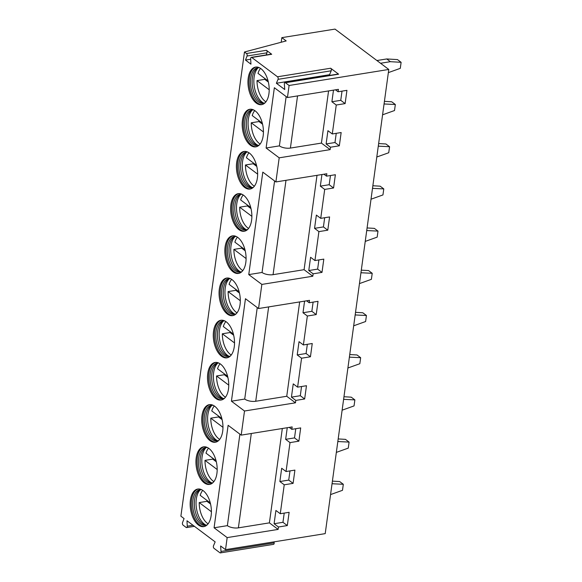 <?xml version="1.0" encoding="UTF-8"?>
<svg xmlns="http://www.w3.org/2000/svg" width="582" height="582" viewBox="0 0 582 582"><rect width="100%" height="100%" fill="white"/><g stroke="black" fill="none" stroke-linecap="round" stroke-linejoin="round"><path stroke-width="0.87" d="M244.469 52.002L180.886 516.176L184.079 518.569L182.522 522.636A1.601 0.866 -99.1 0 0 183.097 525.146L186.16 527.445A1.601 0.866 -99.1 0 0 186.611 527.583A1.601 0.866 -99.1 0 0 187.251 526.179L186.989 520.752L215.158 541.886L213.485 545.807A1.601 0.866 -99.1 0 0 214.038 548.36L219.909 552.762A1.601 0.866 -99.1 0 0 220.36 552.9A1.601 0.866 -99.1 0 0 220.993 551.438L220.607 545.974L225.518 549.655L325.214 533.629L388.791 69.454L335.006 29.1L281.834 37.648L286.191 40.922L244.469 52.002L246.47 53.508A1.601 0.866 -99.1 0 1 247.044 56.018L245.488 60.077L250.937 64.173L250.675 58.746A1.601 0.866 -99.1 0 1 251.315 57.342A1.601 0.866 -99.1 0 1 251.766 57.48L277.498 76.788A1.601 0.866 -99.1 0 1 278.05 79.341L276.377 83.262L284.736 89.533L284.351 84.07A1.601 0.866 -99.1 0 1 284.984 82.608A1.601 0.866 -99.1 0 1 285.435 82.746L289.101 85.489L388.791 69.454M304.582 301.127L302.996 312.738L311.857 311.312L316.215 314.586L318.034 301.323L309.173 302.749L309.5 300.341L258.546 308.533L245.458 298.719L231.425 401.194L244.716 399.056L257.251 307.558M225.518 549.655L227.169 537.601L214.081 527.787L228.122 425.304L241.203 435.125L244.505 411.008L231.425 401.194M258.546 308.533L261.849 284.416L248.761 274.602L262.802 172.126L275.89 181.94L279.193 157.831L266.105 148.01L274.362 87.729L287.45 97.543L289.101 85.489M263.166 135.832A19.024 10.316 80.9 0 1 255.825 146.846A19.024 10.316 80.9 0 1 242.447 120.292A19.024 10.316 80.9 0 1 249.787 109.278A19.024 10.316 80.9 0 1 263.166 135.832M257.382 178.034A19.024 10.316 80.9 0 1 250.049 189.041A19.024 10.316 80.9 0 1 236.67 162.487A19.024 10.316 80.9 0 1 244.004 151.473A19.024 10.316 80.9 0 1 257.382 178.034M251.606 220.229A19.024 10.316 80.9 0 1 244.265 231.243A19.024 10.316 80.9 0 1 230.887 204.682A19.024 10.316 80.9 0 1 238.227 193.668A19.024 10.316 80.9 0 1 251.606 220.229M245.822 262.424A19.024 10.316 80.9 0 1 238.489 273.438A19.024 10.316 80.9 0 1 225.11 246.884A19.024 10.316 80.9 0 1 232.444 235.87A19.024 10.316 80.9 0 1 245.822 262.424M240.046 304.619A19.024 10.316 80.9 0 1 232.705 315.633A19.024 10.316 80.9 0 1 219.327 289.079A19.024 10.316 80.9 0 1 226.667 278.065A19.024 10.316 80.9 0 1 240.046 304.619M234.262 346.821A19.024 10.316 80.9 0 1 226.929 357.835A19.024 10.316 80.9 0 1 213.543 331.274A19.024 10.316 80.9 0 1 220.884 320.26A19.024 10.316 80.9 0 1 234.262 346.821M228.486 389.016A19.024 10.316 80.9 0 1 221.145 400.03A19.024 10.316 80.9 0 1 207.767 373.469A19.024 10.316 80.9 0 1 215.1 362.462A19.024 10.316 80.9 0 1 228.486 389.016M222.702 431.211A19.024 10.316 80.9 0 1 215.362 442.225A19.024 10.316 80.9 0 1 201.983 415.672A19.024 10.316 80.9 0 1 209.324 404.657A19.024 10.316 80.9 0 1 222.702 431.211M216.919 473.413A19.024 10.316 80.9 0 1 209.585 484.42A19.024 10.316 80.9 0 1 196.207 457.867A19.024 10.316 80.9 0 1 203.54 446.852A19.024 10.316 80.9 0 1 216.919 473.413M211.142 515.608A19.024 10.316 80.9 0 1 203.802 526.623A19.024 10.316 80.9 0 1 190.423 500.062A19.024 10.316 80.9 0 1 197.764 489.047A19.024 10.316 80.9 0 1 211.142 515.608M268.942 93.637A19.024 10.316 80.9 0 1 261.609 104.651A19.024 10.316 80.9 0 1 248.23 78.09A19.024 10.316 80.9 0 1 255.563 67.083A19.024 10.316 80.9 0 1 268.942 93.637M262.155 104.534A19.024 10.316 80.9 0 1 249.336 77.915A19.024 10.316 -99.1 0 1 256.124 67.017M259.485 67.774A18.027 9.77 -99.1 0 0 257.666 67.759A18.027 9.77 -99.1 0 0 250.711 78.192A18.027 9.77 80.9 0 0 263.384 103.349A18.027 9.77 80.9 0 0 265.108 102.759M264.206 103.152A18.027 9.77 80.9 0 1 262.7 102.949A18.027 9.77 80.9 0 1 252.37 77.923A18.027 9.77 -99.1 0 1 257.142 68.349A18.027 9.77 -99.1 0 1 258.503 67.687M258.161 67.818A19.024 10.316 -99.1 0 0 254.108 77.144A19.024 10.316 80.9 0 0 263.842 103.138M264.781 78.454A18.689 10.134 -99.1 0 0 264.766 79.348L257.011 80.6A18.689 10.134 -99.1 0 0 265.137 101.319A18.689 10.134 -99.1 0 0 265.909 101.843M264.766 79.348L268.346 82.04M257.011 80.6L269.211 89.752M268.069 80.92L258.001 73.361A18.689 10.134 -99.1 0 1 260.532 68.392M256.378 146.729A19.024 10.316 80.9 0 1 243.552 120.11A19.024 10.316 -99.1 0 1 250.34 109.212M253.701 109.969A18.027 9.77 -99.1 0 0 251.882 109.954A18.027 9.77 -99.1 0 0 244.935 120.387A18.027 9.77 80.9 0 0 257.608 145.544A18.027 9.77 80.9 0 0 259.332 144.962M258.43 145.347A18.027 9.77 80.9 0 1 256.924 145.144A18.027 9.77 80.9 0 1 246.593 120.118A18.027 9.77 -99.1 0 1 251.359 110.551A18.027 9.77 -99.1 0 1 252.726 109.889M252.377 110.013A19.024 10.316 -99.1 0 0 248.332 119.346A19.024 10.316 80.9 0 0 258.059 145.333M259.005 120.649A18.689 10.134 -99.1 0 0 258.983 121.551L251.235 122.795A18.689 10.134 -99.1 0 0 259.354 143.514A18.689 10.134 -99.1 0 0 260.132 144.045M258.983 121.551L262.569 124.235M262.293 123.115L252.224 115.563A18.689 10.134 -99.1 0 1 254.749 110.587M251.235 122.795L263.428 131.947M250.595 188.924A19.024 10.316 80.9 0 1 237.776 162.313A19.024 10.316 -99.1 0 1 244.564 151.415M247.925 152.171A18.027 9.77 -99.1 0 0 246.106 152.149A18.027 9.77 -99.1 0 0 239.151 162.582A18.027 9.77 80.9 0 0 251.824 187.746A18.027 9.77 80.9 0 0 253.548 187.157M252.646 187.542A18.027 9.77 80.9 0 1 251.14 187.346A18.027 9.77 80.9 0 1 240.81 162.32A18.027 9.77 -99.1 0 1 245.582 152.746A18.027 9.77 -99.1 0 1 246.943 152.084M246.601 152.208A19.024 10.316 -99.1 0 0 242.548 161.541A19.024 10.316 80.9 0 0 252.282 187.535M253.221 162.844A18.689 10.134 -99.1 0 0 253.206 163.746L245.451 164.99A18.689 10.134 -99.1 0 0 253.577 185.709A18.689 10.134 -99.1 0 0 254.349 186.24M253.206 163.746L256.786 166.43M256.509 165.31L246.441 157.758A18.689 10.134 -99.1 0 1 248.972 152.79M245.451 164.99L257.651 174.142M244.818 231.127A19.024 10.316 80.9 0 1 231.992 204.508A19.024 10.316 -99.1 0 1 238.78 193.61M242.141 194.366A18.027 9.77 -99.1 0 0 240.322 194.344A18.027 9.77 -99.1 0 0 233.367 204.784A18.027 9.77 80.9 0 0 246.048 229.941A18.027 9.77 80.9 0 0 247.772 229.352M246.863 229.737A18.027 9.77 80.9 0 1 245.364 229.541A18.027 9.77 80.9 0 1 235.033 204.515A18.027 9.77 -99.1 0 1 239.799 194.941A18.027 9.77 -99.1 0 1 241.166 194.279M240.817 194.41A19.024 10.316 -99.1 0 0 236.772 203.736A19.024 10.316 80.9 0 0 246.499 229.73M247.445 205.046A18.689 10.134 -99.1 0 0 247.423 205.941L239.675 207.192A18.689 10.134 -99.1 0 0 247.794 227.911A18.689 10.134 -99.1 0 0 248.572 228.435M247.423 205.941L251.002 208.625M250.733 207.512L240.664 199.953A18.689 10.134 -99.1 0 1 243.189 194.985M239.675 207.192L251.868 216.337M239.035 273.322A19.024 10.316 80.9 0 1 226.216 246.703A19.024 10.316 -99.1 0 1 233.004 235.805M236.365 236.561A18.027 9.77 -99.1 0 0 234.539 236.547A18.027 9.77 -99.1 0 0 227.591 246.979A18.027 9.77 80.9 0 0 240.264 272.136A18.027 9.77 80.9 0 0 241.988 271.547M241.086 271.94A18.027 9.77 80.9 0 1 239.58 271.736A18.027 9.77 80.9 0 1 229.25 246.71A18.027 9.77 -99.1 0 1 234.015 237.143A18.027 9.77 -99.1 0 1 235.383 236.474M235.041 236.605A19.024 10.316 -99.1 0 0 230.989 245.939A19.024 10.316 80.9 0 0 240.715 271.925M241.661 247.241A18.689 10.134 -99.1 0 0 241.646 248.143L233.891 249.387A18.689 10.134 -99.1 0 0 242.017 270.106A18.689 10.134 -99.1 0 0 242.789 270.637M241.646 248.143L245.226 250.827M244.949 249.707L234.881 242.156A18.689 10.134 -99.1 0 1 237.412 237.18M233.891 249.387L246.084 258.539M233.258 315.517A19.024 10.316 80.9 0 1 220.433 288.898A19.024 10.316 -99.1 0 1 227.22 278.007M230.581 278.763A18.027 9.77 -99.1 0 0 228.762 278.742A18.027 9.77 -99.1 0 0 221.807 289.174A18.027 9.77 80.9 0 0 234.488 314.338A18.027 9.77 80.9 0 0 236.212 313.749M235.303 314.135A18.027 9.77 80.9 0 1 233.804 313.931A18.027 9.77 80.9 0 1 223.473 288.912A18.027 9.77 -99.1 0 1 228.239 279.338A18.027 9.77 -99.1 0 1 229.606 278.676M229.257 278.8A19.024 10.316 -99.1 0 0 225.212 288.134A19.024 10.316 80.9 0 0 234.939 314.12M235.885 289.436A18.689 10.134 -99.1 0 0 235.863 290.338L228.108 291.582A18.689 10.134 -99.1 0 0 236.234 312.301A18.689 10.134 -99.1 0 0 237.012 312.832M235.863 290.338L239.442 293.022M239.173 291.902L229.104 284.351A18.689 10.134 -99.1 0 1 231.629 279.375M228.108 291.582L240.308 300.734M227.475 357.719A19.024 10.316 80.9 0 1 214.656 331.1A19.024 10.316 -99.1 0 1 221.444 320.202M224.805 320.958A18.027 9.77 -99.1 0 0 222.979 320.937A18.027 9.77 -99.1 0 0 216.031 331.376A18.027 9.77 80.9 0 0 228.704 356.533A18.027 9.77 80.9 0 0 230.428 355.944M229.526 356.33A18.027 9.77 80.9 0 1 228.02 356.133A18.027 9.77 80.9 0 1 217.69 331.107A18.027 9.77 -99.1 0 1 222.455 321.533A18.027 9.77 -99.1 0 1 223.823 320.871M223.481 320.995A19.024 10.316 -99.1 0 0 219.429 330.329A19.024 10.316 80.9 0 0 229.155 356.322M230.101 331.631A18.689 10.134 -99.1 0 0 230.086 332.533L222.331 333.784A18.689 10.134 -99.1 0 0 230.457 354.503A18.689 10.134 -99.1 0 0 231.229 355.027M230.086 332.533L233.666 335.217M233.389 334.104L223.321 326.546A18.689 10.134 -99.1 0 1 225.852 321.577M222.331 333.784L234.524 342.929M221.698 399.914A19.024 10.316 80.9 0 1 208.873 373.295A19.024 10.316 -99.1 0 1 215.66 362.397M219.021 363.153A18.027 9.77 -99.1 0 0 217.202 363.139A18.027 9.77 -99.1 0 0 210.248 373.571A18.027 9.77 80.9 0 0 222.928 398.728A18.027 9.77 80.9 0 0 224.652 398.139M223.743 398.532A18.027 9.77 80.9 0 1 222.244 398.328A18.027 9.77 80.9 0 1 211.913 373.302A18.027 9.77 -99.1 0 1 216.679 363.728A18.027 9.77 -99.1 0 1 218.039 363.066M217.697 363.197A19.024 10.316 -99.1 0 0 213.652 372.524A19.024 10.316 80.9 0 0 223.379 398.517M224.325 373.833A18.689 10.134 -99.1 0 0 224.303 374.728L216.548 375.979A18.689 10.134 -99.1 0 0 224.674 396.698A18.689 10.134 -99.1 0 0 225.452 397.23M224.303 374.728L227.882 377.42M227.613 376.299L217.544 368.748A18.689 10.134 -99.1 0 1 220.069 363.772M216.548 375.979L228.748 385.131M215.915 442.109A19.024 10.316 80.9 0 1 203.096 415.49A19.024 10.316 -99.1 0 1 209.884 404.592M213.245 405.348A18.027 9.77 -99.1 0 0 211.419 405.334A18.027 9.77 -99.1 0 0 204.471 415.766A18.027 9.77 80.9 0 0 217.144 440.923A18.027 9.77 80.9 0 0 218.868 440.341M217.966 440.727A18.027 9.77 80.9 0 1 216.46 440.523A18.027 9.77 80.9 0 1 206.13 415.497A18.027 9.77 -99.1 0 1 210.895 405.93A18.027 9.77 -99.1 0 1 212.263 405.268M211.913 405.392A19.024 10.316 -99.1 0 0 207.869 414.726A19.024 10.316 80.9 0 0 217.595 440.712M218.541 416.028A18.689 10.134 -99.1 0 0 218.526 416.93L210.771 418.174A18.689 10.134 -99.1 0 0 218.89 438.893A18.689 10.134 -99.1 0 0 219.669 439.425M218.526 416.93L222.106 419.615M221.829 418.494L211.761 410.943A18.689 10.134 -99.1 0 1 214.285 405.967M210.771 418.174L222.964 427.326M210.131 484.304A19.024 10.316 80.9 0 1 197.313 457.692A19.024 10.316 -99.1 0 1 204.1 446.794M207.461 447.551A18.027 9.77 -99.1 0 0 205.642 447.529A18.027 9.77 -99.1 0 0 198.688 457.961A18.027 9.77 80.9 0 0 211.368 483.125A18.027 9.77 80.9 0 0 213.085 482.536M212.183 482.922A18.027 9.77 80.9 0 1 210.684 482.725A18.027 9.77 80.9 0 1 200.353 457.699A18.027 9.77 -99.1 0 1 205.119 448.125A18.027 9.77 -99.1 0 1 206.479 447.463M206.137 447.587A19.024 10.316 -99.1 0 0 202.085 456.921A19.024 10.316 80.9 0 0 211.819 482.914M212.757 458.223A18.689 10.134 -99.1 0 0 212.743 459.125L204.988 460.369A18.689 10.134 -99.1 0 0 213.114 481.096A18.689 10.134 -99.1 0 0 213.885 481.62M212.743 459.125L216.322 461.81M216.053 460.697L205.984 453.138A18.689 10.134 -99.1 0 1 208.509 448.169M204.988 460.369L217.188 469.521M204.355 526.506A19.024 10.316 80.9 0 1 191.536 499.887A19.024 10.316 -99.1 0 1 198.324 488.989M201.685 489.746A18.027 9.77 -99.1 0 0 199.859 489.731A18.027 9.77 -99.1 0 0 192.911 500.164A18.027 9.77 80.9 0 0 205.584 525.32A18.027 9.77 80.9 0 0 207.308 524.731M206.406 525.124A18.027 9.77 80.9 0 1 204.9 524.92A18.027 9.77 80.9 0 1 194.57 499.894A18.027 9.77 -99.1 0 1 199.335 490.32A18.027 9.77 -99.1 0 1 200.703 489.658M200.353 489.789A19.024 10.316 -99.1 0 0 196.309 499.116A19.024 10.316 80.9 0 0 206.035 525.11M206.981 500.425A18.689 10.134 -99.1 0 0 206.966 501.32L199.211 502.572A18.689 10.134 -99.1 0 0 207.33 523.291A18.689 10.134 -99.1 0 0 208.109 523.815M206.966 501.32L210.546 504.012M210.269 502.892L200.201 495.333A18.689 10.134 -99.1 0 1 202.725 490.364M199.211 502.572L211.404 511.724M266.105 148.01L279.396 145.871L286.155 96.576M248.761 274.602L262.06 272.463L274.588 180.966M239.908 434.15L227.373 525.648A8.01 3.296 7.8 0 0 238.38 527.852L269.401 522.862L278.123 529.409L278.451 526.994L274.093 523.727L282.954 522.301L287.312 525.575L278.451 526.994M214.081 527.787L227.373 525.648M297.548 95.921L290.403 148.075L321.424 143.092L330.147 149.632L279.193 157.831M290.403 148.075A8.01 3.296 -172.2 0 1 279.396 145.871M328.568 90.938L321.424 143.092M287.45 97.543L338.404 89.352L338.069 91.767L335.487 89.824M333.486 90.145L331.893 101.755L340.754 100.33L345.119 103.603L336.258 105.022L331.893 101.755M336.258 105.022L332.293 133.962L327.928 130.688L326.116 143.95L334.977 142.525L339.335 145.798L330.474 147.224L326.116 143.95M330.474 147.224L330.147 149.632M317.008 175.328L304.08 269.684L312.803 276.224L261.849 284.416M275.89 181.94L326.844 173.749L326.509 176.157L323.927 174.214M321.926 174.535L320.333 186.145L329.194 184.72L333.559 187.993L324.698 189.419L320.333 186.145M324.698 189.419L320.733 218.352L316.368 215.085L314.556 228.348L323.417 226.922L327.775 230.188L318.914 231.614L314.556 228.348M318.914 231.614L314.949 260.554L310.592 257.28L308.773 270.543L317.634 269.117L321.999 272.391L313.138 273.816L308.773 270.543M313.138 273.816L312.803 276.224M299.665 301.92L286.744 396.269L295.467 402.817L244.505 411.008M309.173 302.749L306.583 300.807M316.215 314.586L307.354 316.011L302.996 312.738M307.354 316.011L303.389 344.944L299.032 341.678L297.213 354.933L306.074 353.514L310.439 356.781L301.571 358.206L297.213 354.933M301.571 358.206L297.613 387.146L293.248 383.873L291.429 397.135L300.297 395.709L304.655 398.983L295.794 400.409L291.429 397.135M295.794 400.409L295.467 402.817M241.203 435.125L292.164 426.926L291.829 429.341L289.239 427.399M287.246 427.719L285.653 439.33L294.514 437.904L298.879 441.178L290.011 442.604L285.653 439.33M290.011 442.604L286.053 471.536L281.688 468.263L279.869 481.525L288.73 480.099L293.095 483.373L284.234 484.799L279.869 481.525M284.234 484.799L280.269 513.731L275.912 510.465L274.093 523.727M282.321 428.512L269.401 522.862M285.988 180.318L273.067 274.668L304.08 269.684M268.651 306.91L255.724 401.26L286.744 396.269M273.067 274.668A8.01 3.296 -172.2 0 1 262.06 272.463M255.724 401.26A8.01 3.296 -172.2 0 1 244.716 399.056M297.613 387.146L306.474 385.721L304.655 398.983M303.389 344.944L312.25 343.518L310.439 356.781M314.949 260.554L323.81 259.128L321.999 272.391M320.733 218.352L329.594 216.933L327.775 230.188M326.509 176.157L335.37 174.731L333.559 187.993M332.293 133.962L341.154 132.536L339.335 145.798M338.069 91.767L346.937 90.341L345.119 103.603M227.169 537.601L278.123 529.409M280.269 513.731L289.13 512.313L287.312 525.575M286.053 471.536L294.914 470.111L293.095 483.373M291.829 429.341L300.69 427.916L298.879 441.178M301.556 386.506L300.297 395.709M307.332 344.311L306.074 353.514M313.116 302.116L311.857 311.312M318.892 259.921L317.634 269.117M324.676 217.719L323.417 226.922M330.452 175.524L329.194 184.72M336.236 133.329L334.977 142.525M342.02 91.127L340.754 100.33M251.315 57.342L271.256 54.141A1.601 0.866 -99.1 0 1 271.707 54.271L266.411 50.299L246.47 53.508M278.05 79.341L331.223 70.793A1.601 0.866 80.9 0 0 330.663 68.232L338.608 74.19L285.435 82.746M247.044 56.018L266.985 52.809L266.163 54.955M266.985 52.809A1.601 0.866 -99.1 0 0 266.411 50.299M245.488 60.077L250.704 59.24M281.201 42.246L281.834 37.648M380.541 63.263L390.369 61.685L401.114 62.31L400.292 68.341L388.361 72.619M376.903 60.535L386.732 58.957L397.484 59.59L401.114 62.31M390.369 61.685L386.732 58.957M384.069 103.967L395.338 104.513L394.509 110.536L382.578 114.814M384.593 103.88L384.127 103.531M384.426 101.355L391.701 101.785L395.338 104.513M378.285 146.162L389.554 146.708L388.732 152.739L376.801 157.016M378.809 146.075L378.344 145.733M378.642 143.558L385.924 143.98L389.554 146.708M372.509 188.357L383.778 188.903L382.949 194.934L371.018 199.211M373.026 188.277L372.567 187.928M372.866 185.753L380.141 186.182L383.778 188.903M366.725 230.559L377.994 231.105L377.172 237.129L365.241 241.406M367.249 230.472L366.784 230.123M367.082 227.948L374.364 228.377L377.994 231.105M360.949 272.754L372.218 273.3L371.389 279.331L359.458 283.601M361.466 272.667L361.007 272.325M361.306 270.15L368.581 270.572L372.218 273.3M355.166 314.949L366.434 315.495L365.612 321.526L353.681 325.804M355.689 314.869L355.224 314.52M355.522 312.345L362.797 312.767L366.434 315.495M349.382 357.152L360.658 357.697L359.829 363.721L347.898 367.999M349.906 357.064L349.447 356.715M349.746 354.54L357.021 354.969L360.658 357.697M343.606 399.347L354.875 399.892L354.045 405.916L342.121 410.194M344.129 399.259L343.664 398.917M343.962 396.735L351.237 397.164L354.875 399.892M337.822 441.542L349.091 442.087L348.269 448.118L336.338 452.396M338.346 441.462L337.887 441.112M338.186 438.937L345.461 439.359L349.091 442.087M332.046 483.737L343.315 484.282L342.485 490.313L330.561 494.591M332.569 483.657L332.104 483.307M332.402 481.132L339.677 481.561L343.315 484.282M284.984 82.608L338.157 74.059A1.601 0.866 80.9 0 1 338.608 74.19M276.377 83.262L329.55 74.707L330.358 75.311M331.223 70.793L329.55 74.707M284.212 513.098L282.954 522.301M289.996 470.903L288.73 480.099M295.772 428.708L294.514 437.904M220.36 552.9L273.533 544.352A1.601 0.866 -99.1 0 0 274.166 542.89L274.093 541.849M251.308 433.495L238.38 527.852M271.707 54.271L251.766 57.48M330.663 68.232L277.498 76.788M220.993 551.438L274.166 542.89M187.251 526.179L192.991 525.262M194.417 526.324L186.611 527.583"/></g></svg>
